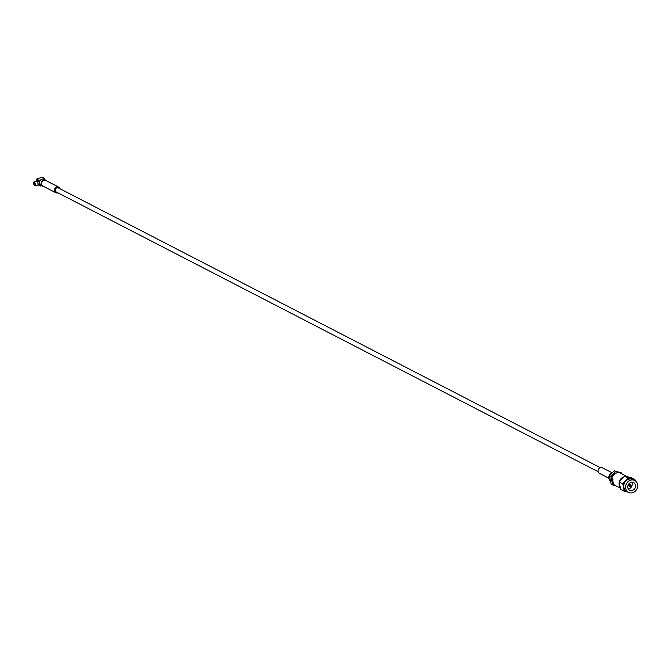 <?xml version="1.0" encoding="UTF-8"?>
<svg xmlns="http://www.w3.org/2000/svg" width="670" height="670" viewBox="0 0 670 670"><rect width="100%" height="100%" fill="white"/><g stroke="black" fill="none" stroke-linecap="round" stroke-linejoin="round"><path stroke-width="1" d="M36.188 181.319A2.069 0.737 70.8 0 1 36.389 181.109A2.069 0.737 70.8 0 1 36.674 181.151A2.069 0.737 70.8 0 1 37.872 183.178A2.069 0.737 70.8 0 1 37.755 185.02A2.069 0.737 70.8 0 1 37.721 185.029L37.755 185.196A2.245 0.796 70.8 0 0 37.805 185.188L39.044 184.752A2.245 0.796 70.8 0 1 38.994 184.769L37.855 185.163M37.352 180.59A2.328 0.829 70.8 0 1 37.537 180.431A2.328 0.829 70.8 0 1 37.855 180.481A2.328 0.829 70.8 0 1 39.203 182.759A2.328 0.829 70.8 0 1 39.069 184.836A2.328 0.829 70.8 0 1 38.835 184.828M37.654 180.423A2.328 0.829 70.8 0 1 37.755 180.356A2.328 0.829 70.8 0 1 38.081 180.406A2.328 0.829 70.8 0 1 39.446 182.751M34.229 182.634A1.382 0.486 -109.2 0 0 34.103 182.634A1.382 0.486 -109.2 0 0 34.028 183.865A1.382 0.486 -109.2 0 0 34.823 185.221A1.382 0.486 -109.2 0 0 35.016 185.247A1.382 0.486 -109.2 0 0 35.108 185.171M34.111 182.558A1.558 0.553 70.8 0 1 34.128 182.567A1.558 0.553 70.8 0 1 34.924 183.815A1.558 0.553 70.8 0 1 35.075 185.288A1.558 0.553 70.8 0 1 34.706 185.431A1.558 0.553 70.8 0 1 33.743 183.655A1.558 0.553 70.8 0 1 34.111 182.558M46.54 180.841L45.686 180.155A3.367 2.948 -62.7 0 0 42.595 186.143L43.651 186.444A3.367 2.948 -62.7 0 1 42.595 186.143L40.945 185.288A3.367 2.948 -62.7 0 1 44.036 179.3L45.686 180.155A3.367 2.948 -62.7 0 1 46.506 180.825M57.922 192.834A3.149 2.764 -62.7 0 1 56.682 187.014A3.149 2.764 -62.7 0 1 60.015 188.773M611.735 472.61L602.288 467.735A3.149 2.764 117.3 0 0 599.399 473.33L608.837 478.204M612.816 472.208A5.008 4.389 117.3 0 0 612.355 472.333A5.008 4.389 117.3 0 0 608.904 476.395A5.008 4.389 117.3 0 0 610.529 481.119M631.023 485.968L631.542 486.52L631.023 485.968M630.998 486.562A0.863 0.754 -62.7 0 1 630.068 485.331A0.863 0.754 -62.7 0 1 631.375 485.825M631.71 482.241A4.313 3.785 -62.7 0 1 630.947 487.509A4.313 3.785 -62.7 0 1 628.267 488.907M634.272 489.234A4.313 3.785 -62.7 0 1 629.674 490.272A4.313 3.785 -62.7 0 1 629.03 483.64A4.313 3.785 -62.7 0 1 633.636 482.601A4.313 3.785 -62.7 0 1 634.272 489.234M627.589 482.107A6.692 5.862 -62.7 0 1 634.725 480.491A6.692 5.862 -62.7 0 1 635.721 490.767A6.692 5.862 -62.7 0 1 628.586 492.383A6.692 5.862 -62.7 0 1 627.589 482.107M628.586 492.383L626.735 491.428A6.692 5.862 -62.7 0 1 625.738 481.152A6.692 5.862 -62.7 0 1 632.874 479.536L634.725 480.491M619.407 481.487A6.692 5.862 -62.7 0 1 621.023 478.715A6.692 5.862 -62.7 0 1 623.477 476.981M611.785 478.422L612.882 483.74L614.105 484.368A6.692 5.862 117.3 0 1 613.008 479.05L611.785 478.422A6.692 5.862 -62.7 0 1 613.611 474.888A6.692 5.862 -62.7 0 1 620.738 473.271L627.572 476.797M598.109 471.697L56.23 191.963A2.286 2.002 -62.7 0 1 58.332 187.902L600.203 467.627M615.395 485.574L612.64 484.946L610.923 476.646L615.588 471.554L621.593 472.919L621.777 473.807M620.269 488.087L614.599 485.164A6.692 5.862 -62.7 0 1 612.882 483.74M620.102 487.299A6.692 5.862 -62.7 0 1 619.147 482.526M612.64 484.946L611.157 484.184L609.44 475.876L610.923 476.646M621.593 472.919L614.114 470.792L609.44 475.876M615.588 471.554L614.114 470.792M635.428 481.06L634.959 479.569L631.366 477.71L624.499 476.152L619.172 481.914L620.688 489.351L624.289 491.202L628.075 492.123M619.164 481.973L622.757 483.824L624.289 491.202M624.499 476.152L628.091 478.003L622.757 483.824M634.959 479.569L628.091 478.003M43.366 177.944A2.764 0.98 70.8 0 1 44.111 178.329M44.706 179.192A2.764 0.98 70.8 0 1 44.999 179.803M39.614 183.697A2.328 0.829 70.8 0 1 39.296 184.761A2.328 0.829 70.8 0 1 39.178 184.778M36.096 181.21A2.245 0.796 70.8 0 1 36.331 180.95L37.562 180.515A2.245 0.796 70.8 0 1 39.053 182.374A2.245 0.796 70.8 0 1 39.044 184.752M40.594 179.954L39.237 180.431L36.649 179.091L41.992 177.232L44.58 178.572L43.223 179.041M41.574 185.615L40.401 186.026L38.383 184.987M36.984 180.716L36.649 179.091M40.401 186.026L40.108 184.602M39.538 181.855L39.237 180.431M44.815 179.711L44.58 178.572M36.331 180.95A2.245 0.796 70.8 0 1 37.822 182.801A2.245 0.796 70.8 0 1 37.805 185.188M33.634 182.332A2.069 0.737 70.8 0 1 33.877 181.989A2.069 0.737 70.8 0 1 34.162 182.022A2.069 0.737 70.8 0 1 35.359 184.049A2.069 0.737 70.8 0 1 35.242 185.9A2.069 0.737 70.8 0 1 34.957 185.858M34.044 182.24A1.901 0.67 -109.2 0 0 33.592 183.572A1.901 0.67 -109.2 0 0 34.773 185.749A1.901 0.67 -109.2 0 0 35.225 184.417A1.901 0.67 -109.2 0 0 34.044 182.24M58.726 187.131L45.92 180.523A3.149 2.764 117.3 0 0 43.031 186.126L55.836 192.734M46.381 180.758A3.249 2.848 117.3 0 0 41.398 183.471A3.249 2.848 117.3 0 0 43.491 186.361M623.946 482.819A7.337 6.432 117.3 0 0 623.226 485.315M629.574 478.397A7.337 6.432 117.3 0 0 627.262 479.201M635.269 480.817A7.337 6.432 117.3 0 0 633.837 479.368M624.18 489.904A7.337 6.432 117.3 0 0 625.763 491.596M37.755 185.02L34.848 185.85L33.877 181.989L36.389 181.109M631.617 485.993L631.266 485.39M630.989 485.122L628.753 483.966M630.194 486.655L627.966 485.499M631.274 486.663L630.571 486.73"/></g></svg>
